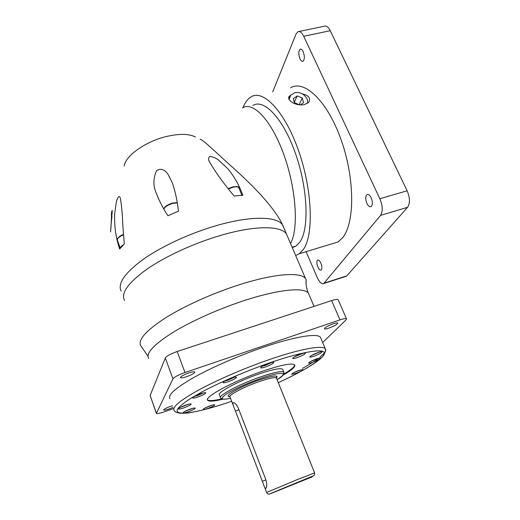 <?xml version="1.0" encoding="UTF-8"?>
<svg xmlns="http://www.w3.org/2000/svg" width="520" height="520" viewBox="0 0 520 520"><rect width="100%" height="100%" fill="white"/><g stroke="black" fill="none" stroke-linecap="round" stroke-linejoin="round"><path stroke-width="0.78" d="M141.882 347.224L140.835 346.008C137.573 340.125 145.782 330.752 165.458 317.902C184.997 305.624 214.584 292.409 241.482 284.07C276.003 273.28 301.509 271.901 305.611 278.766L306.144 279.734L306.072 284.108M309.186 294.976L308.438 293.261C304.57 287.17 280 289.127 246.694 299.78C220.747 308.016 192.133 320.704 173.089 332.325C153.888 344.468 145.737 353.184 148.636 358.475M221.722 235.099C195.091 242.743 166.14 255.944 147.284 268.918C128.323 282.562 120.724 293.046 124.475 300.378C120.724 293.046 128.323 282.562 147.284 268.918C166.14 255.944 195.091 242.743 221.722 235.099C255.899 225.186 281.762 225.7 286.565 234.228C281.762 225.7 255.899 225.186 221.722 235.099M287.534 236.503L286.565 234.228L287.534 236.503M110.929 228.41L111.475 217.315C111.26 213.759 111.52 211.478 112.255 210.464L110.559 231.914M120.335 248.228L124.319 243.925L122.863 226.077C122.466 214.877 121.635 205.595 120.367 198.237C119.385 195.189 118.053 196.306 116.376 201.591L114.68 213.792C114.212 226.213 115.869 237.965 119.672 249.041L120.335 248.228C120.341 247.202 121.388 246.051 123.481 244.777M169.611 214.988L178.464 211.153C177.275 200.792 175.272 191.458 172.452 183.157L168.097 174.395C165.854 171.301 161.785 166.978 156.475 170.892C152.977 178.874 153.042 186.589 156.669 194.031C159.393 201.247 163.144 208.488 167.928 215.761L176.728 211.874M124.202 166.088C125.268 155.831 145.925 141.173 166.972 136.37C179.569 133.542 189.059 133.751 195.448 137.013M111.508 217.796L111.872 219.219M252.869 105.521C263.913 98.254 283.348 118.541 295.594 153.829C307.938 189.02 309.238 228.735 299.988 241.904L296.186 245.967L292.318 247.676M200.109 139.1C204.555 140.907 217.945 154.459 236.008 170.397C253.754 186.608 272.831 206.069 281.69 222.983L284.622 229.691M235.586 195.852L242.808 195.332L241.579 192.094C238.192 183.43 233.493 175.506 227.474 168.344L218.147 159.731C215.54 157.892 212.784 156.774 209.872 156.377C208.533 157.43 208.228 158.912 208.949 160.829C214.662 171.073 223.054 182.8 234.117 196.014L241.456 195.397M242.535 107.959C253.019 100.919 271.648 120.439 283.959 154.947C296.342 189.364 298.708 229.093 290.543 243.536M112.249 212.888L111.813 212.875C111.481 213.389 111.553 214.832 112.028 217.204C111.559 214.832 111.488 213.395 111.813 212.888L112.249 212.894M243.009 107.679C244.998 102.557 247.644 98.982 250.946 96.96C263.25 88.881 285.058 111.579 298.766 151.32C312.579 190.97 313.762 235.294 303.297 249.561L299.299 253.754L295.666 255.515M290.641 87.75C304.506 79.41 327.659 101.302 341.276 140.257C355.017 179.108 354.738 223.035 342.719 237.588L338.175 241.904L330.291 244.303M302.204 93.828C308.919 95.427 311.044 98.299 308.575 102.447L304.493 104.578C294.911 106.535 285.538 99.184 289.659 95.966L290.713 95.16M307.495 103.331C308.958 97.487 301.158 90.981 294.814 92.729L290.615 95.284L289.178 99.495M320.866 263.12C322.133 266.494 322.244 268.794 321.185 270.023C320.151 270.459 319.046 269.445 317.889 266.988C316.622 263.627 316.517 261.333 317.577 260.097C318.604 259.662 319.703 260.669 320.866 263.12M371.209 197.789C372.801 201.916 372.794 204.847 371.176 206.57C369.74 207.227 368.31 206.167 366.899 203.379C365.307 199.27 365.326 196.352 366.945 194.617C368.368 193.967 369.785 195.026 371.209 197.789M303.141 51.597C304.779 56.147 304.74 59.371 303.024 61.269C301.997 61.691 300.989 60.892 300.001 58.884C298.37 54.359 298.415 51.142 300.137 49.231C301.151 48.815 302.153 49.602 303.141 51.597M272.682 91.916L296.062 34.047L297.875 31.733C299.845 30.927 301.788 32.448 303.713 36.289L379.841 198.738C382.74 205.888 382.98 211.439 380.569 215.384L323.726 283.524C321.685 284.369 319.521 282.36 317.239 277.498L306.079 251.686M299.046 31.493L324.161 26.254C326.255 25.428 328.276 26.91 330.226 30.7L407.134 190.788C410.04 197.841 410.183 203.346 407.57 207.317L346.775 275.88L345.41 276.562M300.339 104.93L303.524 102.713L302.283 97.987L297.193 95.953L293.319 98.624L294.541 103.363L297.492 104.54M297.193 95.953L294.275 102.33M299.319 104.845L294.327 102.538M302.283 97.987L299.228 104.494M338.254 299.923L338.169 299.735C337.493 299.124 335.316 299.409 331.63 300.579L177.183 351.52C170.631 353.847 166.673 355.999 165.308 357.988L150.131 395.486L156.345 413.263M172.452 405.73L170.521 406.354C166.108 408.012 163.833 409.24 163.683 410.04C164.222 410.371 166.03 410.007 169.097 408.96L173.036 407.349M322.66 342.543L346.008 319.923L346.496 318.825C345.859 318.305 343.694 318.656 339.996 319.878L184.971 372.522C178.38 374.901 174.369 377.013 172.939 378.853L156.39 413.394C157.183 413.868 159.822 413.335 164.307 411.808L173.478 408.571M328.998 328.055C334.497 325.969 337.422 324.298 337.76 323.05C337.318 322.699 335.816 322.94 333.255 323.791C327.704 325.891 324.772 327.567 324.454 328.803C324.909 329.16 326.423 328.906 328.998 328.055M186.7 376.649C192.03 374.673 194.76 373.12 194.883 371.982C194.233 371.507 192.179 371.846 188.702 372.976C183.326 374.972 180.583 376.532 180.479 377.663C181.149 378.131 183.222 377.793 186.7 376.649M320.918 338.442L320.418 337.266C317.512 332.988 294.84 336.499 263.556 347.191C239.272 355.453 212.258 367.204 194.038 377.364C175.617 387.933 167.57 395.044 169.904 398.691M200.233 393.861C195.344 395.7 192.816 397.079 192.654 397.982C193.219 398.32 195.078 397.956 198.224 396.884C203.08 395.05 205.595 393.685 205.77 392.776C205.225 392.431 203.379 392.795 200.233 393.861M231.062 378.281C225.953 380.204 223.301 381.661 223.113 382.649C223.659 382.993 225.459 382.649 228.508 381.615C233.578 379.704 236.217 378.248 236.425 377.26C235.892 376.909 234.104 377.247 231.062 378.281M268.808 363.318C263.582 365.293 260.851 366.801 260.611 367.835C261.118 368.166 262.802 367.854 265.649 366.886C270.836 364.923 273.559 363.422 273.812 362.375C273.325 362.043 271.655 362.356 268.808 363.318M300.898 353.932C295.711 355.907 292.968 357.416 292.682 358.449C293.137 358.755 294.678 358.456 297.317 357.559C302.464 355.596 305.195 354.094 305.5 353.054C305.058 352.749 303.524 353.041 300.898 353.932M317.752 352.657C312.735 354.575 310.063 356.031 309.745 357.012C310.154 357.286 311.597 357 314.061 356.154C319.039 354.25 321.704 352.8 322.043 351.812C321.639 351.533 320.209 351.819 317.752 352.657L317.544 352.729M316.284 358.982C311.5 360.815 308.952 362.187 308.627 363.09C309.017 363.344 310.394 363.058 312.767 362.238C317.519 360.418 320.06 359.047 320.398 358.137C320.021 357.884 318.65 358.163 316.284 358.982M298.961 370.454C294.411 372.203 291.986 373.49 291.681 374.322L295.808 373.438C300.326 371.709 302.744 370.422 303.056 369.584L298.961 370.454M209.931 405.886C205.614 407.524 203.359 408.714 203.158 409.454C203.625 409.708 205.244 409.357 208.013 408.388C212.303 406.763 214.552 405.574 214.76 404.833C214.311 404.573 212.706 404.924 209.931 405.886M190.041 409.175C185.601 410.852 183.3 412.074 183.125 412.841C183.638 413.127 185.374 412.757 188.344 411.729C192.751 410.059 195.046 408.837 195.228 408.07C194.74 407.784 193.011 408.148 190.041 409.175M185.712 405.093C181.071 406.841 178.666 408.135 178.51 408.954C179.062 409.272 180.889 408.896 184.002 407.823C188.611 406.088 191.003 404.8 191.172 403.975C190.645 403.656 188.825 404.027 185.712 405.093M283.017 375.154C291.87 370.11 295.757 366.678 294.69 364.851C291.837 362.798 280.781 365.027 261.528 371.547C232.726 381.472 203.417 397.456 207.708 400.348C209.216 401.713 214.338 401.31 223.073 399.132M283.445 374.225C290.862 369.941 294.619 366.828 294.704 364.871M207.708 400.348L207.487 399.763C208.904 401.082 213.661 400.777 221.761 398.84M282.854 369.733L282.672 369.285C280.521 367.783 272.441 369.415 258.427 374.179C237.692 381.335 216.463 392.886 219.525 395.05L220.461 397.521M235.443 411.079L234.754 409.318C233.22 405.932 232.655 403.774 233.044 402.838C234.397 402.168 236.145 403.91 238.284 408.05L265.746 479.421C266.988 483.788 267.085 486.7 266.032 488.156C265.252 488.703 264.257 487.012 263.042 483.093L235.443 411.079L238.959 409.806M295.243 483.535L278.506 490.529L295.243 483.535M182.078 406.556L186.615 404.788M196.45 395.382L201.558 393.425M226.597 380.113L232.037 377.949M230.315 378.937L230.185 378.593M264.277 365.183L269.49 363.084M295.939 356.018L301.139 353.847M313.482 354.419L317.577 352.82M312.5 360.522L315.776 359.164M295.581 371.82L298.617 370.578M207.317 406.913L210.08 405.834M187.187 410.293L190.821 408.909M121.153 291.128C117.351 283.504 124.852 272.792 143.669 259.012C162.396 245.915 191.191 232.733 217.744 225.232C251.797 215.514 277.713 216.379 282.698 225.206L283.27 226.265M123.5 234.858C119.022 236.769 116.994 238.576 117.416 240.286L120.315 248.255M177.268 202.872L172.731 203.424C167.98 204.886 165.009 206.772 163.839 209.079M238.908 188.013L238.791 187.72C237.972 186.661 235.957 186.531 232.733 187.323L228.586 188.916M330.226 30.7L303.713 36.289M407.134 190.788L379.841 198.738M407.57 207.317L380.569 215.384M346.775 275.88L324.136 283.147M156.39 413.088L150.131 395.486M339.996 319.878L331.63 300.579M172.939 378.853L165.308 357.988M184.971 372.522L177.183 351.52M231.68 401.297C213.544 407.498 198.958 411.392 187.928 412.984C182.923 413.329 179.959 413.348 179.049 413.023L177.314 412.555C176.436 412.757 175.389 412.061 174.167 410.469C171.964 407.179 180.154 400.354 198.744 389.987C217.133 379.997 244.296 368.251 268.632 359.821C299.995 348.913 322.575 344.929 325.306 348.79C326.034 349.648 325.891 350.825 324.889 352.32M320.418 337.266L325.306 348.79C325.65 350.116 325.539 351.215 324.968 352.079C324.662 352.606 325.598 352.222 322.406 356.974C313.658 364.676 298.954 373.23 278.291 382.635C304.454 370.669 324.22 358.501 324.422 353.275C324.747 348.029 302.393 351.462 269.042 363.058C245.915 371.183 220.968 381.901 202.794 391.469L191.055 398.164C184.802 402.207 180.466 405.613 178.055 408.369C171.743 417.339 198.166 412.945 231.68 401.291M324.402 352.989L320.002 357.195M318.624 358.26C314.555 361.303 309.199 364.663 302.549 368.342M192.79 408.31L185.094 411.288L192.777 408.317M205.212 407.894L212.244 405.145L205.205 407.894M293.677 372.749L300.56 369.928L293.67 372.756M310.525 361.517L317.967 358.436L310.512 361.524M311.526 355.433L319.69 352.047L311.519 355.44M294.378 356.856L303.212 353.223L294.365 356.863M262.269 366.243L265.375 365.385L271.564 362.492M224.796 381.056L228.202 380.12L234.169 377.357M194.415 396.403L197.906 395.428L203.476 392.893L197.906 395.434L194.402 396.409M188.812 404.144L180.369 407.394L188.806 404.151M230.542 398.32C222.683 400.004 222.053 398.691 221.891 398.866L220.636 397.976C217.6 395.882 238.875 384.384 259.623 377.195C273.644 372.404 281.717 370.734 283.849 372.177L283.829 373.301M277.101 379.678C290.186 372.06 281.476 370.962 259.825 378.703C245.063 384.091 233.733 389.331 225.823 394.433C219.823 398.892 221.397 400.192 230.536 398.313M229.853 396.663C222.443 396.877 239.817 386.731 258.382 380.289C272.889 375.453 278.915 374.706 276.445 378.04L277.095 376.688C276.738 376.304 276.517 376.74 276.432 378.007C274.839 376.981 268.892 378.241 258.583 381.784C243.451 387.062 227.838 395.434 230.016 396.955L233.233 405.34M276.556 378.326L314.62 472.927M297.271 479.596L314.606 472.888C314.646 474.708 314.308 475.657 313.586 475.741L270.887 493.402C268.957 494.611 267.54 494.299 266.637 492.466L297.271 479.596M297.603 482.469L270.615 493.656L312.286 476.821L297.603 482.469M262.353 481.267L265.909 479.856M141.55 346.905L147.648 355.7M306.144 279.734C305.708 283.894 306.325 288.054 307.983 292.214L308.438 293.261M292.11 247.195L296.186 245.967M281.69 222.983L282.698 225.206M117.286 239.85C116.168 239.337 120.328 235.164 123.468 234.442M163.781 208.975C164.658 206.596 167.55 204.627 172.458 203.08M228.339 188.597L232.427 187.005M305.611 278.766L282.718 225.238M208.949 160.829L209.463 162.071M156.669 194.031L157.709 196.736M232.479 186.992C236.906 186.303 239.005 186.544 238.791 187.72L241.975 195.37M338.175 241.904L299.299 253.754M317.577 260.097L318.026 259.961M366.945 194.617L367.75 194.389M300.137 49.231L300.729 49.101M346.34 276.263L323.726 283.524M288.762 97.987L289.659 95.966M346.496 318.825L338.169 299.735M314.048 306.377L308.477 293.319M262.256 366.249L265.369 365.391M224.776 381.062L228.202 380.126L234.182 377.351M266.624 492.434L264.511 486.922M277.101 379.685C286.481 373.23 282.666 373.809 283.641 373.646L283.849 372.177L282.672 369.285M233.044 402.838L233.578 402.649M229.899 396.721L228.819 396.39L229.84 396.637M172.504 203.073L177.216 202.579"/></g></svg>
